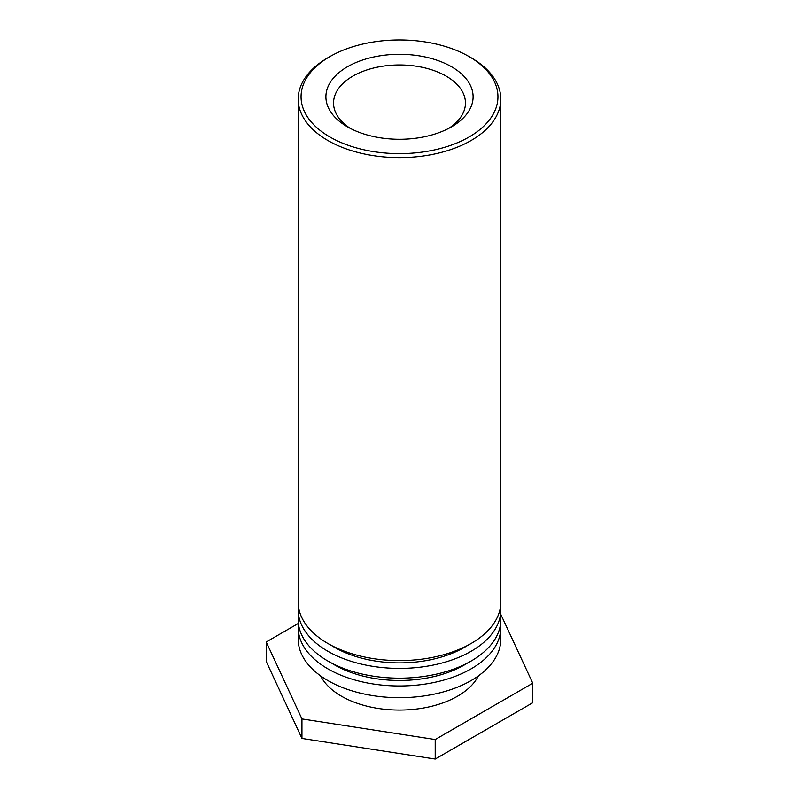 <?xml version="1.0" encoding="UTF-8"?>
<svg xmlns="http://www.w3.org/2000/svg" width="799" height="799" viewBox="0 0 799 799"><rect width="100%" height="100%" fill="white"/><g stroke="black" fill="none" stroke-linecap="round" stroke-linejoin="round"><path stroke-width="1.2" d="M350.312 128.399A65.947 38.072 180 0 1 333.553 103.031A65.947 38.072 180 0 1 399.5 64.959A65.947 38.072 180 0 1 465.447 103.031A65.947 38.072 180 0 1 448.688 128.399M347.455 126.831A73.598 42.487 0 0 0 451.545 126.831A73.598 42.487 0 0 0 451.545 66.746A73.598 42.487 0 0 0 347.455 66.746A73.598 42.487 0 0 0 347.455 126.831L347.455 126.831M329.887 136.979A98.447 56.839 180 0 1 329.887 56.599A98.447 56.839 180 0 1 469.113 56.599A98.447 56.839 180 0 1 469.113 136.979A98.447 56.839 180 0 1 329.887 136.979M329.887 56.599L327.86 57.768A101.313 58.497 0 0 0 298.187 99.126A101.313 58.497 0 0 0 327.86 140.494A101.313 58.497 0 0 0 438.271 153.168A101.313 58.497 0 0 0 500.813 99.126A101.313 58.497 0 0 0 471.14 57.768L469.113 56.599M298.187 99.126L298.187 602.116A101.313 58.497 0 0 0 399.5 660.613A101.313 58.497 0 0 0 500.813 602.116L500.813 99.126M467.595 645.432A91.755 52.974 180 0 1 331.405 645.432M500.593 606.022A101.313 58.497 180 0 1 500.813 609.927A101.313 58.497 180 0 1 399.5 668.413A101.313 58.497 180 0 1 298.187 609.927A101.313 58.497 180 0 1 298.407 606.022M298.187 609.927L298.187 619.674A101.313 58.497 0 0 0 399.5 678.171A101.313 58.497 0 0 0 500.813 619.674L500.813 609.927M467.595 662.99A91.755 52.974 180 0 1 331.405 662.99M500.593 623.58A101.313 58.497 180 0 1 500.813 627.485A101.313 58.497 180 0 1 399.5 685.981A101.313 58.497 180 0 1 298.187 627.485A101.313 58.497 180 0 1 298.407 623.58M298.187 627.485L298.187 639.19A101.313 58.497 0 0 0 399.5 697.687A101.313 58.497 0 0 0 500.813 639.19L500.813 627.485M478.421 675.864A82.197 47.461 180 0 1 399.5 710.061A82.197 47.461 180 0 1 320.579 675.864M500.813 614.391L532.763 683.215L435.205 739.534L301.942 718.92L266.237 641.987L298.387 623.42M266.237 641.987L266.237 661.502L301.942 738.436L435.205 759.05L435.205 739.534M435.205 759.05L532.763 702.73L532.763 683.215M301.942 738.436L301.942 718.92"/></g></svg>
